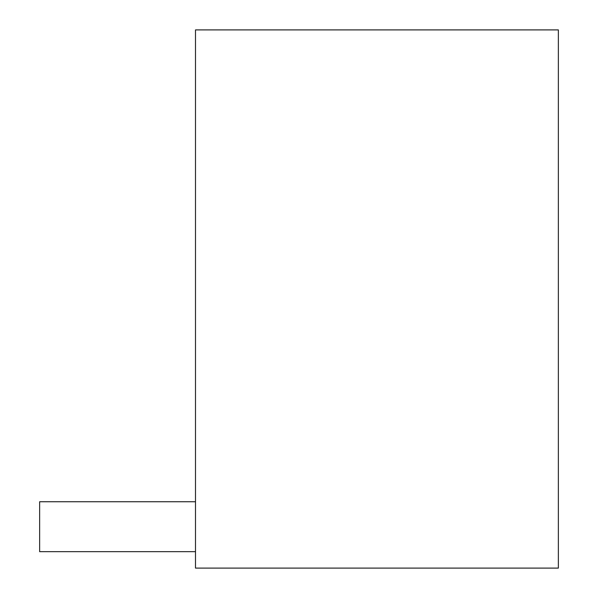 <?xml version="1.0" encoding="UTF-8"?>
<svg xmlns="http://www.w3.org/2000/svg" width="598" height="598" viewBox="0 0 598 598"><rect width="100%" height="100%" fill="white"/><g stroke="black" fill="none" stroke-linecap="round" stroke-linejoin="round"><path stroke-width="0.9" d="M558.36 568.1L195.501 568.1L195.501 29.9L558.36 29.9L558.36 568.1M195.501 551.662L39.64 551.662L39.64 501.737L195.501 501.737"/></g></svg>
